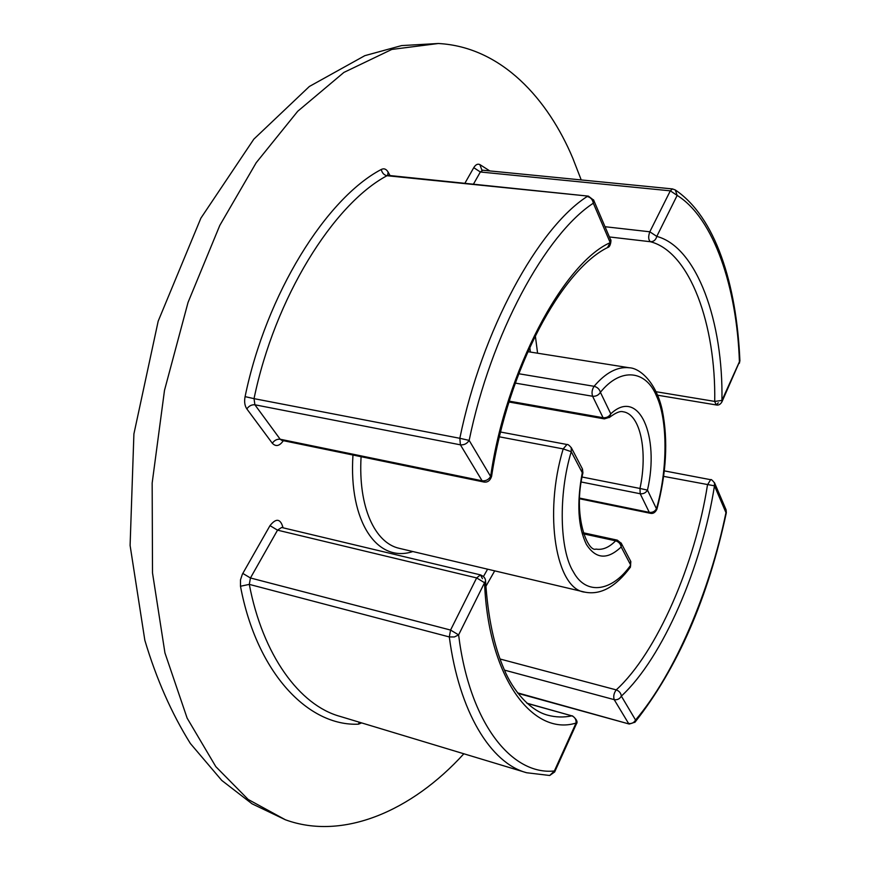 <?xml version="1.0" encoding="UTF-8"?>
<svg xmlns="http://www.w3.org/2000/svg" width="870" height="870" viewBox="0 0 870 870"><rect width="100%" height="100%" fill="white"/><g stroke="black" fill="none" stroke-linecap="round" stroke-linejoin="round"><path stroke-width="1.3" d="M583.226 532.766L617.254 540.129L615.634 540.814C609.13 547.469 602.573 550.221 595.95 549.09C587.957 552.591 572.373 516.149 582.922 472.91L582.269 472.704L582.237 468.582M581.214 179.927L572.764 158.155C548.209 99.691 501.936 46.915 438.339 43.5L391.794 49.438L343.889 72.427L297.736 111.251L256.204 162.712L219.784 225.439L188.04 302.434L164.495 390.347L152.163 483.046L152.511 572.938L164.941 652.913L187.126 718.12L215.814 766.644L248.178 799.465L285.382 819.768C342.769 840.779 411.727 811.166 463.851 753.779M621.104 542.956L621.191 546.947C620.614 543.859 618.766 541.814 615.634 540.814L583.596 533.875M571.253 447.55L571.253 451.693L563.184 448.909C543.348 514.203 556.05 589.653 585.097 592.187C600.659 595.167 615.753 586.858 630.369 567.24L630.163 567.523M617.254 540.129L621.321 543.358L630.826 561.541L630.413 567.175L630.609 561.128M582.922 472.91L582.465 469.006L571.47 447.974C569.306 445.32 567.805 444.168 566.957 444.494L563.184 448.909L499.478 436.838M518.737 373.741L594.09 386.302C592.013 389.51 591.513 392.827 592.6 396.252L603.084 417.73L604.356 418.883L509.015 402.016M509.276 401.157L603.084 417.73C606.455 417.991 609.011 416.697 610.773 413.848L609.315 417.567M604.356 418.883L609.663 417.252C615.786 412.685 620.234 410.847 623.007 411.76C640.614 413.946 647.9 451.9 639.972 488.462L647.476 490.104C645.844 492.844 643.419 494.062 640.2 493.747L649.292 512.365C652.467 512.691 654.86 511.495 656.458 508.776L656.861 509.309M582.106 477.021L639.972 488.462L640.2 493.747L581.269 482.002M527.785 351.654L629.314 367.771C617.472 366.433 605.727 372.61 594.09 386.302C597.407 387.183 599.506 389.184 600.398 392.305C598.604 395.176 596.004 396.492 592.6 396.252L515.312 383.104M579.637 498.097L649.292 512.365L650.281 513.278C653 513.952 655.197 512.615 656.872 509.287M526.883 703.178L571.873 715.847C563.803 717.565 555.723 717.337 547.643 715.162C529.743 710.529 512.593 690.062 504.23 669.552C494.116 646.486 487.896 617.015 485.569 581.138L484.546 582.737L476.651 577.919L450.562 630.054L458.61 634.893L454.379 636.949L449.301 636.938C459.077 711.736 490.723 763.273 526.654 772.745L549.72 775.485L554.375 770.972C512.104 775.507 469.615 723.873 458.61 634.893L484.546 582.737C488.287 678.393 533.179 736.52 576.049 723.046C576.299 719.479 574.896 717.087 571.873 715.847L527.1 703.384M485.547 580.866L485.569 581.138C485.601 578.398 483.905 576.321 480.457 574.885L476.651 577.919L277.53 530.156L269.994 525.632L242.36 574.222L240.501 579.811L240.479 586.25C256.9 673.761 308.806 726.515 358.483 724.166L361.637 722.905M482.469 578.67L480.457 574.885L281.652 527.47L277.53 530.156L250.451 577.974L242.795 573.417M549.72 775.485L554.668 771.929L576.321 724.047L576.049 723.046L554.375 770.972L554.614 772.06M664.365 470.887L710.638 479.696L707.506 484.807C695.26 563.608 657.057 652.663 616.232 689.888C619.233 691.008 620.941 693.086 621.343 696.12C619.712 698.958 617.33 700.132 614.198 699.643L628.564 723.459C631.653 723.96 633.98 722.807 635.557 720.012L634.806 722.404M714.477 482.665L714.466 485.83L663.679 476.379M500.022 659.003L616.232 689.888C613.872 693.118 613.198 696.37 614.198 699.643L504.48 670.117M517.596 692.857L629.26 724.047L635.035 722.143C677.523 668.16 707.952 598.364 726.33 512.767L725.939 509.483M726.33 512.767L726.102 509.863L714.629 483.035C712.312 480.153 710.986 479.033 710.638 479.696M605.031 226.722L649.814 231.79C648.139 236.553 648.335 239.859 650.434 241.729C690.214 251.974 716.01 325.347 714.716 401.407L721.926 400.45L721.915 401.918M473.421 184.212L480.338 171.988L670.313 190.834L649.814 231.79L656.785 236.401C655.839 239.946 653.718 241.719 650.434 241.729L609.402 236.955M656.154 391.739L714.716 401.407L716.108 404.931L718.305 402.832M739.38 363.269L739.891 360.68M673.065 189.127L675.327 189.986L677.164 195.413C713.911 218.229 736.977 287.763 739.413 361.768L721.926 400.45C723.372 322.585 697.327 247.189 656.785 236.401L677.164 195.413L670.313 190.834L672.51 188.931L482.763 170.237L480.338 171.988L473.758 167.671L464.852 183.331M607.445 247.645L610.218 242.643C563.651 263.066 505.611 371.044 490.637 476.499C488.581 479.718 485.743 481.153 482.11 480.795L280.173 439.23L254.899 404.789L254.04 398.645L459.828 438.295L460.404 444.831L482.11 480.795L483.557 481.947L281.815 440.361L280.173 439.23C277.019 438.948 274.398 440.285 272.31 443.243C275.866 446.962 279.542 446.114 283.337 440.677M593.514 199.795L593.318 203.21C592.655 199.491 590.6 197.262 587.163 196.511C538.247 227.875 482.023 329.643 459.828 438.295L469.158 440.394L490.637 476.499L491.583 476.39M390.032 175.566L388.14 172.119C386.28 168.998 383.985 168.117 381.277 169.465C326.38 198.284 266.263 293.734 245.09 396.633C244.122 401.646 244.709 405.735 246.841 408.911C248.994 405.898 251.68 404.528 254.899 404.789L460.404 444.831C464.101 445.157 467.027 443.678 469.158 440.394C490.876 334.08 545.62 234.269 593.318 203.21L610.218 242.643L610.555 239.642C611.534 238.989 610.696 247.08 607.869 247.406L607.869 247.406C562.063 269.656 508.167 367.662 491.583 476.423C490.006 480.882 487.33 482.719 483.557 481.947M610.555 239.642L593.688 200.187L588.392 196.131L386.987 175.718C383.985 175.044 382.082 172.956 381.277 169.465M352.97 455.032C348.533 522 377.428 563.423 412.837 551.536M585.097 592.187L399.232 548.328C374.905 542.945 358.081 507.123 361.094 456.706M487.591 569.176L483.47 576.505M246.841 408.911L272.31 443.243M489.799 170.922L479.881 164.593C477.695 163.56 475.651 164.582 473.758 167.671M529.786 347.173L530.374 352.067M282.75 527.731L282.989 527.579C280.488 518.574 276.149 517.922 269.994 525.632M582.269 472.704C576.603 503.132 577.985 527.046 586.423 544.446C595.863 559.127 607.445 559.965 621.191 546.947L630.707 565.108C612.436 591.361 586.26 595.972 573.428 571.938C559.595 550.297 558.225 494.388 571.253 451.693L582.269 472.704M647.476 490.104C659.982 436.142 638.917 387.237 610.773 413.848L600.398 392.305C620.81 366.879 646.149 370.207 656.556 396.154C667.986 420.253 667.66 470.485 656.458 508.776L647.476 490.104M359.267 722.187L358.483 724.166M526.654 772.745L340.203 716.434C299.606 705.439 262.686 655.056 249.298 584.379L240.479 586.25M249.298 584.379L250.451 577.974L450.562 630.054L449.301 636.938L249.298 584.379M485.906 586.315L494.704 570.861M621.343 696.12C662.994 657.698 701.905 566.468 714.466 485.83L725.961 512.637C709.974 590.828 675.066 673.5 635.557 720.012L621.343 696.12M482.763 170.237L481.806 169.911L479.881 164.593M537.584 353.209L535.311 335.57M387.726 175.392L386.987 175.718C333.373 204.254 274.768 297.899 254.04 398.645L245.09 396.633M387.639 175.185L388.14 172.119M500.641 432.042L566.957 444.494M656.883 509.244C666.409 473.367 668.236 440.481 662.342 410.596C656.469 382.648 640.026 368.14 629.314 367.771M579.605 498.782L650.281 513.278M576.321 724.047C578.006 722.046 576.712 719.316 572.449 715.858M657.655 395.219L716.108 404.931C718.511 405.518 720.48 404.441 722.002 401.722L739.902 360.854C736.607 283.359 715.238 216.869 675.327 189.986L672.51 188.931M517.965 693.346L629.26 724.047M388.346 175.392L588.392 196.131M438.339 43.5L401.625 45.588L364.834 55.658L309.372 86.467L253.833 139.156L200.894 218.142L158.188 321.15L133.904 433.956L130.098 545.436L144.844 640.309C156.372 678.915 171.542 713.313 190.367 743.491L221.752 780.412L252.072 803.826L285.382 819.768"/></g></svg>
